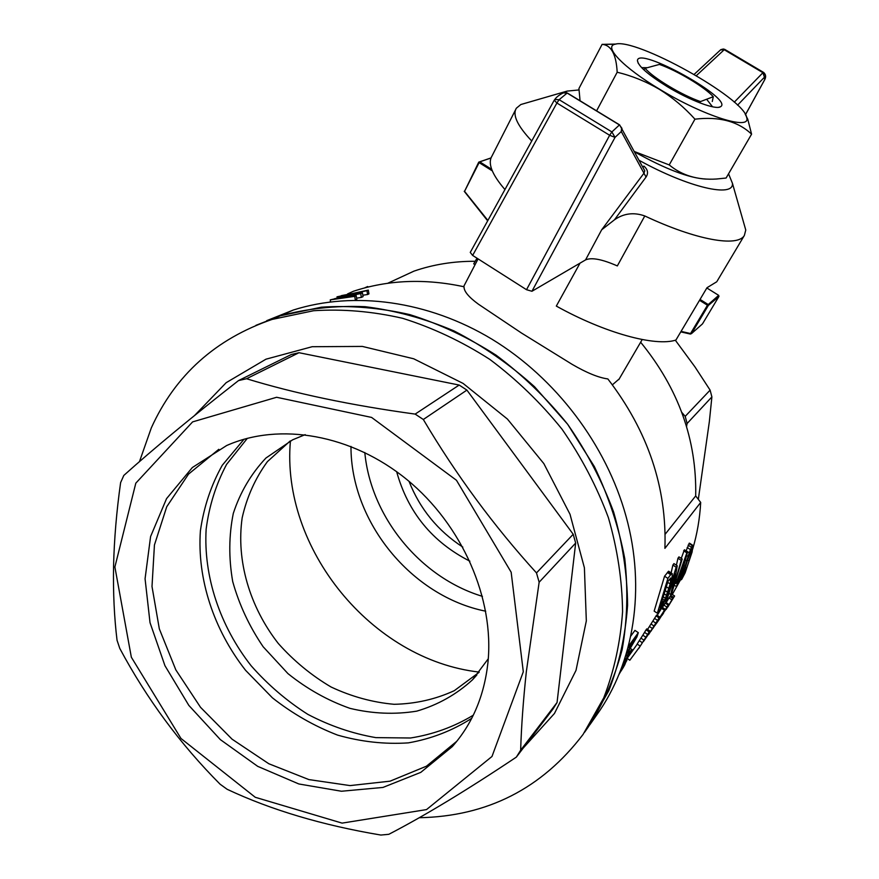 <?xml version="1.0" encoding="UTF-8"?>
<svg xmlns="http://www.w3.org/2000/svg" width="879" height="879" viewBox="0 0 879 879"><rect width="100%" height="100%" fill="white"/><g stroke="black" fill="none" stroke-linecap="round" stroke-linejoin="round"><path stroke-width="1.32" d="M712.276 101.503L713.287 96.723L700.508 101.568L699.519 102.744M643.813 69.782L645.142 68.298L659.426 64.42C677.511 70.814 704.694 87.076 713.287 96.723M645.142 68.298C652.921 77.77 682.06 95.317 700.508 101.568M255.921 325.34L280.28 315.814L321.428 307.178C350.325 305.277 379.794 307.76 409.812 314.616C439.687 323.999 468.463 337.536 496.13 355.204C522.675 375.058 546.518 398.077 567.647 424.26C586.842 451.872 602.159 481.099 613.597 511.941C622.607 543.2 627.265 574.284 627.584 605.202C625.419 635.495 619.168 663.986 608.828 690.652L588.359 726.878C603.346 703.618 614.597 677.885 622.134 649.669C627.309 620.398 628.188 590.084 624.771 558.736C618.827 527.279 608.686 496.547 594.347 466.551L567.647 424.26L534.487 386.683C509.611 364.356 482.791 345.766 454.036 330.933C424.645 318.495 394.99 310.408 365.082 306.683C335.503 305.485 307.243 308.529 280.28 315.814L255.921 325.34M139.475 461.618L151.353 427.809C175.284 375.058 215.553 338.92 272.16 319.407L313.605 310.726C342.722 308.837 372.421 311.364 402.681 318.319C432.82 327.812 461.838 341.491 489.757 359.357C516.544 379.409 540.618 402.659 561.956 429.117C581.338 456.992 596.808 486.505 608.378 517.632C617.497 549.177 622.222 580.547 622.574 611.718C620.42 642.274 614.135 670.985 603.741 697.86L583.14 734.339C541.871 788.595 487.241 816.382 419.25 817.723M194.611 415.459L226.189 382.673L265.985 359.181L312.177 346.711L362.368 346.425L413.701 358.786L463.101 383.42L507.425 419.063L543.837 463.607L570.01 514.259L584.403 567.812L586.326 620.915L576.009 670.38L554.451 713.473L523.291 747.996M516.347 757.116L552.913 709.122L557.055 702.519L575.668 543.046L573.207 534.267L536.487 572.921L539.146 582.228L526.323 671.798C523.269 700.211 521.379 726.351 520.654 750.216L516.347 757.116C466.969 790.111 424.458 815.844 388.826 834.303L380.871 835.05C322.351 825.216 271.106 809.966 227.156 789.298L220.091 784.2C180.239 744.139 146.804 698.904 119.808 648.471L117.05 640.286C114.248 617.41 113.094 592.633 113.567 565.966C114.215 539.168 116.555 511.391 120.61 482.637L123.807 475.44C153.462 448.806 191.688 417.195 238.495 380.596L246.538 378.739C294.817 393.506 351.029 405.296 415.152 414.097L423.326 419.492C456.102 474.869 493.822 526.005 536.487 572.921M573.207 534.267L466.903 390.1L459.179 385.057L298.992 352.71L291.301 354.512L238.495 380.596M305.2 434.644L292.63 439.808L265.952 458.014C251.119 473.781 240.242 492.229 233.309 513.347C228.837 535.432 228.639 558.165 232.704 581.524C239.154 604.642 249.295 626.375 263.14 646.735L287.949 673.611C307.035 688.927 327.702 700.508 349.963 708.353C372.608 713.77 394.869 714.704 416.745 711.144C437.797 704.969 456.388 694.52 472.506 679.808L488.295 658.734M290.004 441.126L267.403 461.64C255.273 478.286 246.867 497.009 242.175 517.797C236.044 560.373 249.625 606.818 278.313 643.494C293.806 660.898 311.397 675.402 331.097 687.015C351.589 696.618 372.608 702.387 394.144 704.299C415.481 703.848 435.534 699.31 454.289 690.674L478.923 672.457M247.362 438.302L226.595 464.387C215.97 484.318 209.147 505.919 206.147 529.18C203.379 576.393 219.937 625.947 251.152 665.777C267.897 684.774 286.785 700.97 307.826 714.352C329.735 725.834 352.402 733.591 375.827 737.624L410.515 737.997C433.138 734.437 454.069 726.834 473.309 715.187M575.668 543.046L539.146 582.228M466.903 390.1L423.326 419.492M459.179 385.057L415.152 414.097M298.992 352.71L246.538 378.739M523.302 671.776L511.16 572.229L456.465 480.275L371.597 417.426L276.61 397.275L192.611 421.887L135.805 483.175L114.885 566.988L131.345 657.228L180.975 738.47L255.251 797.286L342.085 823.118L426.513 809.592L491.987 756.478L523.302 671.776M487.933 662.7C494.514 598.874 462.321 524.972 407.021 479.681C351.688 434.391 279.5 422.019 226.628 445.543L192.336 467.54L166.549 498.646L150.584 536.564L145.068 578.778L150.023 622.673L164.944 665.689L188.842 705.408L220.343 739.613L257.701 766.345L298.849 783.969L341.459 791.243L382.98 787.43L420.788 772.366L452.267 746.623C472.331 724.01 484.219 696.036 487.933 662.7M218.805 449.312L188.524 474.122L166.746 506.733L154.44 544.969L152.001 586.48L159.33 628.892L175.833 669.886L200.522 707.309L232.067 739.173L268.82 763.752L308.87 779.585L350.062 785.595L390.056 781.167L426.436 766.202L456.838 741.239L426.447 766.202L390.067 781.167L350.073 785.595L308.881 779.585L268.831 763.752L232.067 739.184L200.522 707.309L175.833 669.886L159.33 628.881L152.001 586.469L154.44 544.958L166.746 506.722L188.535 474.111L218.816 449.301M244.043 439.214L222.255 465.277C211.026 485.362 203.741 507.238 200.39 530.883C197.039 578.942 213.718 629.661 245.593 670.336L272.446 697.86C292.619 713.726 314.33 726.131 337.558 735.097C361.225 741.832 384.815 744.425 408.328 742.876C431.303 738.854 452.443 730.669 471.748 718.297M557.055 702.519L520.654 750.216M347.557 293.927L353.413 291.268C388.111 279.852 424.986 278.357 464.024 286.774C463.87 291.268 468.683 297.08 478.484 304.233L521.544 333.064L572.218 364.4C586.711 372.828 598.577 377.673 607.85 378.937C647.944 431.095 666.963 487.57 664.909 548.364L700.695 502.436C699.794 518.643 697.113 534.234 692.641 549.232M364.51 287.96L367.686 286.521M680.687 579.514L672.314 594.457M367.587 294.52L368.949 293.883L368.323 290.092L366.961 290.718L367.587 294.52L362.829 295.212M361.346 297.421L363.06 296.619L362.434 292.806L360.72 293.597L361.346 297.421L356.599 298.146M355.457 300.157L356.819 299.519L356.182 295.685L354.709 296.355L355.347 300.157M643.549 641.406L654.932 624.87L650.339 631.836L652.449 628.507L649.416 626.485L647.537 629.441M649.416 626.485L656.668 615.003L659.7 617.025L659.063 617.926L656.02 615.904M662.392 607.422L665.667 602.565L668.644 604.543L658.843 620.047M666.062 602.829L669.897 596.511L672.853 598.467L671.864 599.852L668.908 597.885M657.217 615.377L662.151 607.257L665.15 609.257L652.833 628.551M686.059 550.869L689.455 543.145L692.927 545.419L692.114 551.99L685.126 572.833L681.785 579.239L681.137 579.81L681.335 578.492L680.225 577.756M672.874 565.043L673.951 563.604L677.226 565.757L676.16 567.208L672.874 565.043L671.127 572.855M677.226 565.757L673.534 587.337L681.214 560.362L677.962 558.231L676.401 565.208M677.962 558.231L678.962 556.879L682.214 559.011L681.214 560.362M667.842 606.862L674.611 595.984L671.666 594.028L670.018 596.588M681.269 558.396L684.389 549.782L687.587 551.88L686.851 552.88L683.642 550.781M642.384 642.736L639.286 640.659L637.154 644.043L640.242 646.12L645.911 637.253L642.824 635.187L646.065 629.847L646.735 628.903L649.823 630.968L649.152 631.913L646.065 629.847M639.286 640.659L642.824 635.187M637.253 644.12L626.134 659.81M630.715 636.187L634.946 630.397L638.319 632.66L629.573 644.768L628.617 647.68L628.078 647.318M664.557 576.195L654.163 611.114L657.338 613.223L667.897 578.393L664.557 576.195L668.644 571.218L672.292 573.734L671.952 579.316L665.205 599.907L661.7 606.96L657.338 613.223M462.826 547.101C437.885 530.894 419.953 508.974 409.032 481.351M475.187 261.283C453.74 261.184 433.336 264.458 413.998 271.117L387.672 283.302M700.695 502.436L695.685 495.932C696.86 439.83 678.511 388.595 640.637 342.228M686.554 426.535L687.103 423.513L685.202 416.36L710.111 390.133L694.915 366.829L675.325 340.217M687.103 423.513L711.891 396.912L710.111 390.133M698.322 499.36L709.342 421.689L711.891 396.912M619.234 378.904L612.399 384.826M685.202 416.36L681.807 412.405M665.128 534.267L695.685 495.932M706.848 287.982L718.681 295.355L718.956 296.41L702.486 323.89L691.52 333.591L708.309 305.496L718.956 296.41M699.53 300.299L707.452 305.244L718.681 295.355M469.88 561.187C432.314 542.079 407.9 512.237 396.649 471.671M700.047 299.431L708.034 304.42M364.807 452.52C370.817 516.929 420.316 577.602 482.439 596.358M485.713 611.202C411.493 596.401 350.699 521.84 350.974 446.411M492.273 170.845L479.121 162.626L464.551 191.336L487.889 220.453M491.009 157.978L479.736 161.857L491.68 169.317M491.031 157.912L478.758 162.132L464.551 191.336M464.244 191.314L487.669 220.849M707.452 305.244L690.542 333.537L681.071 331.383M691.52 333.591L690.378 334.064L680.775 331.877M478.758 162.132L479.736 161.857M479.11 162.044L479.121 162.626M290.422 440.906C280.84 548.276 371.608 659.898 479.22 672.083M667.337 572.482L670.655 574.668L671.402 573.822L668.084 571.636M671.402 573.822L671.952 573.405M652.449 628.507L654.064 626.035L651.031 624.002M665.447 598.269L670.172 583.964L670.875 577.986L667.996 581.294L659.931 607.85L665.447 598.269L663.678 597.094M650.339 631.836L649.614 631.353M665.788 609.059L660.898 616.651L668.15 605.093L665.172 603.115M360.72 293.597L334.69 298.651L356.182 295.685M663.865 605.06L666.853 607.048M621.684 667.996L622.596 668.6L623.782 666.568L623.024 666.062M625.683 660.041L626.881 660.305L625.936 659.679M626.881 660.305L618.915 674.6M674.709 585.469L676.412 586.59L679.302 579.008L675.995 583.601L675.49 583.26M623.782 666.568L624.76 664.799L624.211 664.436M624.76 664.799L625.463 663.008L624.804 663.634L621.31 668.534M659.415 618.761L661.843 615.333M672.853 598.467L666.139 609.433L669.117 604.609L666.161 602.653M628.859 644.285L629.573 644.768M687.675 559.989L689.114 560.934L691.762 550.397L691.399 549.012L690.652 550.463L682.884 575.207L682.664 576.349L683.818 574.756L683.17 574.328M366.961 290.718L341.382 295.63L362.434 292.806M354.709 296.355L330.251 299.871L356.522 293.828M668.15 605.093L668.644 604.543M356.511 293.729L355.303 294.036M681.335 578.492L689.268 552.792L686.103 550.726M689.268 552.792L692.169 545.507L688.993 543.431M687.158 547.485L690.323 549.562M688.081 545.134L691.257 547.221M690.982 554.231L689.652 553.363M690.96 549.869L691.762 550.397M679.797 578.931L681.137 579.81M621.914 666.919L624.31 663.414L623.607 662.942M624.31 663.414L626.474 660.579M624.903 661.129L625.617 661.612M685.224 566.285L684.159 565.582M688.147 556.473L686.763 555.572M686.818 560.989L685.631 560.209M683.818 574.756L686.686 568.043L685.466 567.23M684.016 571.636L684.994 572.273M676.412 586.59L682.543 572.625L681.522 574.042L687.587 551.88M330.251 299.871L330.592 301.86M640.956 638.121L644.043 640.198M627.123 658.426L629.825 660.239L640.242 646.12M675.995 583.601L677.28 579.909L676.731 579.547M686.686 568.043L689.114 560.934M669.117 604.609L671.864 599.852M667.919 606.917L673.633 597.357L670.688 595.402M627.452 653.13L636.923 636.89L638.319 632.66M671.051 578.811L670.281 578.305M682.214 559.011L671.842 592.962L670.732 594.512L675.314 573.855L666.743 600.082L665.711 601.522L664.766 600.906M665.711 601.522L676.16 567.208M670.732 594.512L669.26 593.534M355.27 293.861L336.987 296.838L337.151 297.805M619.431 673.336L621.046 670.996L620.508 670.633M663.403 612.839L665.985 609.191M626.244 653.855L636.099 637.319L628.617 647.68M670.172 583.964L667.743 582.37M670.875 580.645L669.26 579.58M368.323 290.092L336.987 296.838M654.987 625.463L656.349 623.464M661.876 602.511L663.052 603.302M661.404 603.851L662.348 604.477M665.15 609.257L664.425 610.279L661.426 608.279M662.316 601.214L663.689 602.126M645.911 637.253L647.647 634.44L644.56 632.375M626.255 659.887L627.518 658.69M650.724 631.507L664.425 610.279M627.595 653.229L632.1 649.614L630.254 648.372M632.1 649.614L630.562 653.207L623.057 663.711M666.568 595.424L664.59 594.116M665.546 590.853L667.699 592.27M647.647 634.44L649.152 631.913M623.782 661.623L630.32 652.482L625.452 656.514L626.419 653.965M668.93 588.512L666.601 586.974M684.983 560.373L678.181 578.668L680.588 575.338L684.983 560.373M670.655 574.668L667.897 578.393M677.28 579.909L686.851 552.88M648.691 634.418L659.7 617.025M654.064 626.035L655.888 623.156L652.855 621.134M655.888 623.156L657.58 620.409L654.547 618.387M661.997 615.432L663.612 612.982M656.404 623.497L659.624 618.904M621.046 670.996L622.596 668.6M638.626 648.647L649.823 630.968M657.58 620.409L659.063 617.926M662.942 599.368L664.491 600.401M679.731 574.778L680.588 575.338M674.611 595.984L673.633 597.357M477.011 258.206L473.704 263.832L475.067 264.7M266.733 320.659L293.333 310.023C353.907 290.839 427.974 300.563 492.02 339.239C555.891 378.179 606.235 444.664 626.013 516.215C646.175 588.721 633.935 663.107 596.764 714.891L589.798 724.834M728.559 173.8L732.438 183.304C734.097 197.984 688.707 187.699 639.143 160.33M565.208 92.394L567.087 91.108L578.986 89.944M531.729 140.992C517.379 125.752 512.27 114.819 516.38 108.183L520.851 104.524L526.334 102.931M642.999 167.515L643.846 166.065C647.823 169.471 648.559 173.13 646.054 177.042L614.432 219.838C623.661 213.355 633.781 212.07 644.79 215.959C696.256 240.176 737.767 247.373 744.37 235.429L717.132 281.137M743.348 221.563L745.766 230.034L744.37 235.429M504.942 189.556C491.899 174.416 487.559 163.274 491.932 156.132L515.621 109.688M554.341 100.294L556.901 103.019L472.638 255.426L526.521 289.707L531.949 291.268L585.557 259.909C591.545 257.228 602.137 259.228 617.333 265.93L644.79 215.959M580.019 263.151L556.319 306.079C604.752 333.053 655.492 346.842 675.918 340.052L707.002 287.719L716.759 281.763M472.638 255.426L470.254 252.416L554.111 100.437M614.432 219.838L601.665 229.804L643.955 173.218L644.779 170.823L643.406 168.274M531.949 291.268L615.025 137.388L621.266 131.531L621.969 128.356L619.431 124.939L621.629 127.884L621.266 131.531L646.054 177.042M562.912 92.877L567.131 93.053L559.143 99.701L554.759 99.514L554.133 100.393M526.521 289.707L609.652 135.278L615.025 137.388L611.894 131.927L619.431 124.939L567.131 93.053L619.629 124.895L567.362 93.02L564.252 92.449C559.758 94.482 556.594 96.833 554.759 99.514M725.23 49.663L723.351 49.004L720.923 49.609M765.169 78.616L765.071 78.945C766.158 76.319 765.62 74.122 763.466 72.353L724.812 49.422L723.351 49.004L720.516 49.905L724.164 49.696L762.873 72.66L764.455 77.209L763.247 72.375L763.84 72.583M745.513 114.644L764.84 79.451M634.418 151.54L669.227 164.922C682.038 175.547 697.816 180.239 716.55 179.008L726.098 178.03L751.578 134.168C738.008 121.313 719.143 116.314 694.948 119.17C684.389 107.425 672.512 97.47 659.338 89.295C645.955 81.483 631.913 75.792 617.179 72.232C616.245 54.674 611.366 45.389 602.544 44.379L616.113 44.049M705.771 179.074C689.125 178.129 665.403 169.076 634.627 151.913M602.137 44.313L578.931 88.515L580.063 100.766M667.26 86.636C648.186 74.803 638.242 66.145 637.451 60.662C637.44 45.411 735.327 99.898 720.351 106.82C715.583 110.007 689.707 100.294 667.26 86.636M641.626 67.639L647.274 67.716M706.639 99.25L712.55 106.798M659.47 89.142C623.332 67.562 603.148 46.334 615.157 44.225C635.209 37.303 744.304 98.008 746.656 117.445C751.622 131.081 703.683 116.171 659.47 89.142M745.161 114.039L747.787 119.302L751.578 134.168M617.179 72.232L596.599 110.842M694.948 119.17L669.227 164.922M601.665 229.804L585.557 259.909M556.901 103.019L609.652 135.278L611.894 131.927L559.143 99.701L556.901 103.019M696.333 75.649L724.538 49.433L763.247 72.375L734.284 102.173M745.491 114.611L764.73 79.615L764.455 77.209L737.558 105.172M584.579 732.273L588.359 726.878M272.16 319.407L293.333 310.023M476.879 674.94L472.506 679.808M456.608 741.524L452.267 746.623M634.759 647.702L635.374 646.856M329.812 301.958L330.548 301.618M478.088 258.887L463.596 286.675M642.208 339.547L618.783 379.662M567.087 91.108L520.851 104.524M732.438 183.304L745.766 230.034M619.64 124.895L644.768 170.812M720.516 49.905L694.168 74.374M718.582 107.315L720.351 106.82M638.242 63.299L637.451 60.662M615.157 44.225L602.544 44.379M746.656 117.445L747.787 119.302"/></g></svg>

